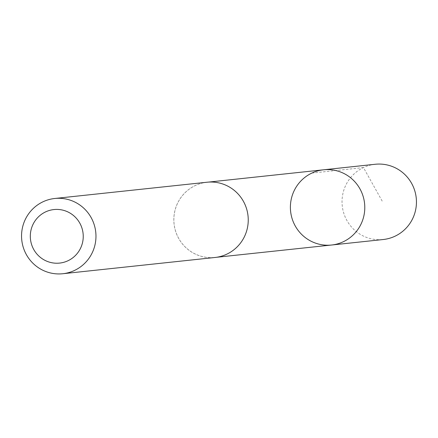 <?xml version="1.0" encoding="UTF-8"?>
<svg xmlns="http://www.w3.org/2000/svg" width="438" height="438" viewBox="0 0 438 438"><rect width="100%" height="100%" fill="white"/><g stroke="black" fill="none" stroke-linecap="round" stroke-linejoin="round"><path stroke-width="0.33" stroke-dasharray="2.19 1.64" d="M375.218 164.266A37.838 37.203 -96.1 0 0 373.061 164.562A37.838 37.203 -96.1 0 0 342.385 206.939A37.838 37.203 -96.1 0 0 383.25 239.515M217.215 257.144A37.805 37.17 -96.1 0 0 247.864 214.801A37.805 37.17 -96.1 0 0 207.021 182.263A37.805 37.17 -96.1 0 0 204.864 182.553A37.805 37.17 -96.1 0 0 174.209 224.891A37.805 37.17 -96.1 0 0 215.047 257.44A37.805 37.17 -96.1 0 0 217.215 257.144M331.599 245.017A37.827 37.192 83.9 0 1 290.608 211.351A37.827 37.192 83.9 0 1 323.567 169.796M207.021 182.23A37.838 37.203 -96.1 0 0 204.858 182.526A37.838 37.203 -96.1 0 0 174.182 224.902A37.838 37.203 -96.1 0 0 215.058 257.473M311.812 173.098L363.458 167.579L382.44 201.551M215.047 257.44L216.558 257.281M207.021 182.263L208.526 182.099"/><path stroke-width="0.66" d="M333.767 244.722A37.827 37.192 83.9 0 1 331.599 245.017A37.827 37.192 83.9 0 1 290.608 211.351A37.827 37.192 83.9 0 1 323.567 169.796A37.827 37.192 83.9 0 1 364.438 202.351A37.827 37.192 83.9 0 1 333.767 244.722A37.827 37.192 83.9 0 1 331.599 245.017L383.25 239.515A37.838 37.203 -96.1 0 0 385.424 239.214A37.838 37.203 -96.1 0 0 416.1 196.837A37.838 37.203 -96.1 0 0 375.218 164.266L323.567 169.796A37.827 37.192 83.9 0 1 364.438 202.351A37.827 37.192 83.9 0 1 333.767 244.722M62.776 273.734L215.058 257.473A37.838 37.203 -96.1 0 0 248.028 215.901A37.838 37.203 -96.1 0 0 207.021 182.23L54.739 198.485A37.838 37.203 -96.1 0 0 52.582 198.786A37.838 37.203 -96.1 0 0 21.9 241.163A37.838 37.203 -96.1 0 0 62.776 273.734A37.838 37.203 -96.1 0 0 95.752 232.162A37.838 37.203 -96.1 0 0 54.739 198.485M52.385 209.769A26.915 26.461 -96.1 0 0 36.37 253.383A26.915 26.461 -96.1 0 0 81.578 245.806A26.915 26.461 -96.1 0 0 52.385 209.769M216.558 257.281L331.599 245.017M208.526 182.099L323.567 169.796"/></g></svg>
